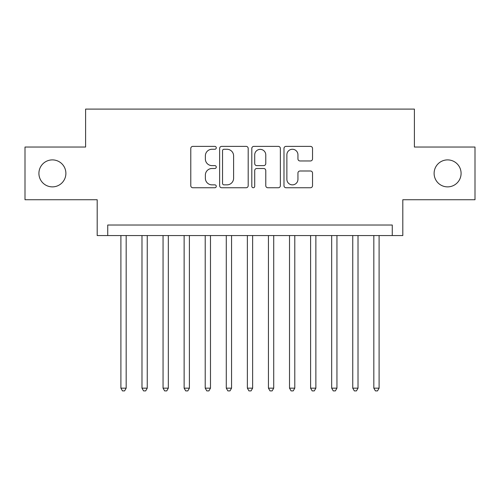 <?xml version="1.0" encoding="UTF-8"?>
<svg xmlns="http://www.w3.org/2000/svg" width="500" height="500" viewBox="0 0 500 500"><rect width="100%" height="100%" fill="white"/><g stroke="black" fill="none" stroke-linecap="round" stroke-linejoin="round"><path stroke-width="0.75" d="M216.275 147.819A1.45 1.45 0 0 0 214.831 146.375L192.85 146.375A2.069 2.069 0 0 0 190.781 148.444L190.781 185.681A2.069 2.069 0 0 0 192.85 187.75L214.831 187.75A1.45 1.45 0 0 0 216.275 186.3A1.45 1.45 0 0 0 214.831 184.856L211.988 184.856A6.619 6.619 0 0 1 205.362 178.231L205.362 175.131A6.619 6.619 0 0 1 211.988 168.506L214.831 168.506A1.45 1.45 0 0 0 216.275 167.062A1.45 1.45 0 0 0 214.831 165.613L211.988 165.613A6.619 6.619 0 0 1 205.362 158.994L205.362 155.887A6.619 6.619 0 0 1 211.988 149.269L214.831 149.269A1.45 1.45 0 0 0 216.275 147.819M434.113 173.381A13.487 13.487 0 0 0 447.6 186.875A13.487 13.487 0 0 0 461.087 173.381A13.487 13.487 0 0 0 447.6 159.894A13.487 13.487 0 0 0 434.113 173.381M38.913 173.381A13.487 13.487 0 0 0 52.4 186.875A13.487 13.487 0 0 0 65.888 173.381A13.487 13.487 0 0 0 52.4 159.894A13.487 13.487 0 0 0 38.913 173.381M310.462 160.956A2.069 2.069 0 0 0 312.531 158.887L312.531 148.444A2.069 2.069 0 0 0 310.462 146.375L286.05 146.375A2.069 2.069 0 0 0 283.981 148.444L283.981 185.681A2.069 2.069 0 0 0 286.05 187.75L310.462 187.75A2.069 2.069 0 0 0 312.531 185.681L312.531 173.062A2.069 2.069 0 0 0 310.462 170.994L300.012 170.994A2.069 2.069 0 0 0 297.944 173.062L297.944 179.319A5.531 5.531 0 0 1 292.413 184.856A5.531 5.531 0 0 1 286.875 179.319L286.875 154.8A5.531 5.531 0 0 1 292.413 149.269A5.531 5.531 0 0 1 297.944 154.8L297.944 158.887A2.069 2.069 0 0 0 300.012 160.956L310.462 160.956M392.269 235.562L402.812 235.562L402.812 199.731L475 199.731L475 147.037L414.4 147.037L414.4 109.1L85.6 109.1L85.6 147.037L25 147.037L25 199.731L97.188 199.731L97.188 235.562L392.269 235.562L392.269 225.025L107.731 225.025L107.731 235.562M248.188 148.444A2.069 2.069 0 0 0 246.119 146.375L221.706 146.375A2.069 2.069 0 0 0 219.638 148.444L219.638 185.681A2.069 2.069 0 0 0 221.706 187.75L246.119 187.75A2.069 2.069 0 0 0 248.188 185.681L248.188 148.444M253.881 146.375L278.294 146.375A2.069 2.069 0 0 1 280.363 148.444L280.363 185.681A2.069 2.069 0 0 1 278.294 187.75L267.844 187.75A2.069 2.069 0 0 1 265.775 185.681L265.775 170.575A2.069 2.069 0 0 0 263.706 168.506L256.775 168.506A2.069 2.069 0 0 0 254.706 170.575L254.706 186.3A1.45 1.45 0 0 1 253.256 187.75A1.45 1.45 0 0 1 251.812 186.3L251.812 148.444A2.069 2.069 0 0 1 253.881 146.375M223.981 149.269A1.45 1.45 0 0 0 222.537 150.719L222.537 183.406A1.45 1.45 0 0 0 223.981 184.856L226.981 184.856A6.619 6.619 0 0 0 233.606 178.231L233.606 155.887A6.619 6.619 0 0 0 226.981 149.269L223.981 149.269M265.775 154.906A5.531 5.531 0 0 0 260.244 149.375A5.531 5.531 0 0 0 254.706 154.906L254.706 163.544A2.069 2.069 0 0 0 256.775 165.613L263.706 165.613A2.069 2.069 0 0 0 265.775 163.544L265.775 154.906M120.9 235.562L120.9 388.162L126.169 388.162L126.169 235.562M126.169 388.162L124.588 390.9L122.481 390.9L120.9 388.162M141.981 235.562L141.981 388.162L147.25 388.162L147.25 235.562M147.25 388.162L145.669 390.9L143.562 390.9L141.981 388.162M163.056 235.562L163.056 388.162L168.325 388.162L168.325 235.562M168.325 388.162L166.744 390.9L164.638 390.9L163.056 388.162M184.131 235.562L184.131 388.162L189.4 388.162L189.4 235.562M189.4 388.162L187.825 390.9L185.712 390.9L184.131 388.162M205.212 235.562L205.212 388.162L210.481 388.162L210.481 235.562M210.481 388.162L208.9 390.9L206.794 390.9L205.212 388.162M226.287 235.562L226.287 388.162L231.556 388.162L231.556 235.562M231.556 388.162L229.975 390.9L227.869 390.9L226.287 388.162M247.362 235.562L247.362 388.162L252.638 388.162L252.638 235.562M252.638 388.162L251.056 390.9L248.944 390.9L247.362 388.162M268.444 235.562L268.444 388.162L273.712 388.162L273.712 235.562M273.712 388.162L272.131 390.9L270.025 390.9L268.444 388.162M289.519 235.562L289.519 388.162L294.788 388.162L294.788 235.562M294.788 388.162L293.206 390.9L291.1 390.9L289.519 388.162M310.6 235.562L310.6 388.162L315.869 388.162L315.869 235.562M315.869 388.162L314.288 390.9L312.175 390.9L310.6 388.162M331.675 235.562L331.675 388.162L336.944 388.162L336.944 235.562M336.944 388.162L335.363 390.9L333.256 390.9L331.675 388.162M352.75 235.562L352.75 388.162L358.019 388.162L358.019 235.562M358.019 388.162L356.438 390.9L354.331 390.9L352.75 388.162M373.831 235.562L373.831 388.162L379.1 388.162L379.1 235.562M379.1 388.162L377.519 390.9L375.412 390.9L373.831 388.162"/></g></svg>
